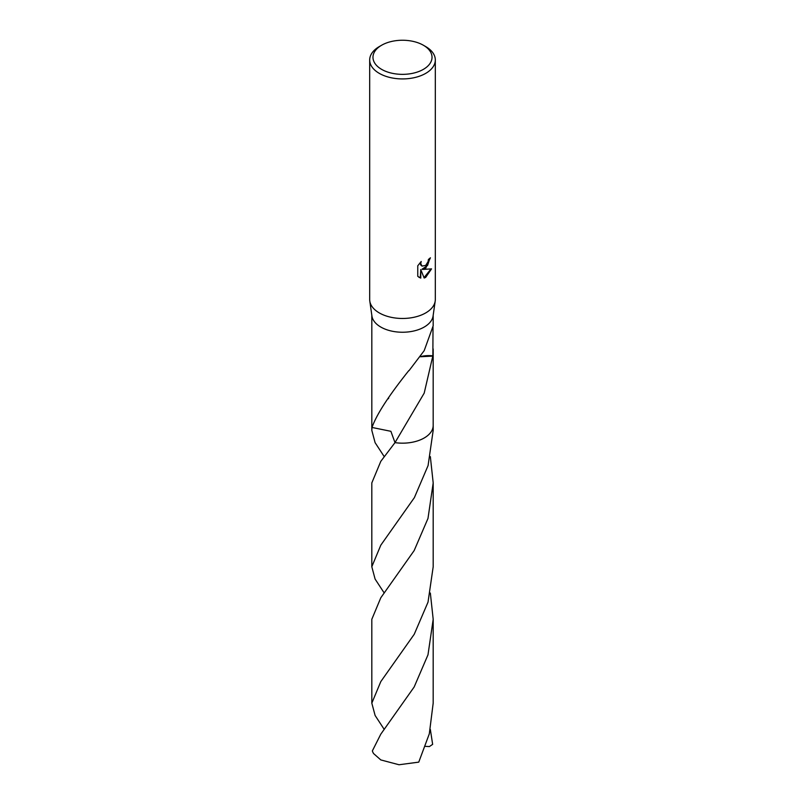 <?xml version="1.0" encoding="UTF-8"?>
<svg xmlns="http://www.w3.org/2000/svg" width="805" height="805" viewBox="0 0 805 805"><rect width="100%" height="100%" fill="white"/><g stroke="black" fill="none" stroke-linecap="round" stroke-linejoin="round"><path stroke-width="1.21" d="M423.38 45.241L425.704 46.579A32.814 18.948 180 0 1 435.314 59.983L435.314 299.52A32.814 18.948 180 0 1 435.203 301.08A32.814 18.948 180 0 1 425.704 312.924A32.814 18.948 180 0 1 391.2 317.311A32.814 18.948 180 0 1 369.797 301.08A32.814 18.948 180 0 1 369.686 299.52L369.686 59.983A32.814 18.948 180 0 1 379.296 46.579L381.62 45.241A29.533 17.056 180 0 1 423.38 45.241A29.533 17.056 180 0 1 423.38 69.361A29.533 17.056 180 0 1 381.62 69.361A29.533 17.056 180 0 1 381.62 45.241L379.296 46.579M435.203 301.08L433.08 315.983A30.681 17.71 180 0 1 424.195 327.051A30.681 17.71 180 0 1 391.934 331.157A30.681 17.71 180 0 1 371.92 315.983L369.797 301.08M425.704 268.256L422.565 269.444L431.55 268.87L425.704 277.383L424.165 278.027L420.763 269.534L420.763 278.107L417.765 276.346L417.765 265.771L421.216 261.494L420.743 263.597L422.021 266.103L425.704 265.419L428.079 261.635L428.421 259.441A32.814 18.948 0 0 0 430.423 257.781L425.704 268.256M435.314 59.983A32.814 18.948 180 0 1 425.704 73.376A32.814 18.948 180 0 1 389.942 77.481A32.814 18.948 180 0 1 369.686 59.983M433.181 425.09A30.691 17.72 180 0 1 433.191 425.453A30.681 17.71 180 0 1 424.195 437.98A30.681 17.71 180 0 1 394.993 442.629L390.888 431.309L372.011 427.455A30.691 17.72 180 0 1 371.819 425.201M384.237 456.646L375.1 442.659L371.809 430.353L372.011 427.455A30.681 17.71 180 0 1 371.819 425.453A30.691 17.72 180 0 1 371.819 425.09M433.01 327.011L432.869 355.86A30.681 17.71 180 0 1 432.808 356.082L424.195 393.132L394.993 442.629L380.795 461.346L371.809 482.93L371.809 566.75L380.805 545.176L414.394 497.611L428.079 465.572L433.191 430.353L433.191 425.453A30.691 17.72 180 0 1 394.993 442.639A30.691 17.72 180 0 0 424.195 437.98A30.691 17.72 180 0 0 433.181 425.201M371.819 315.258L371.819 348.313M371.809 430.353L371.809 425.453A30.691 17.72 180 0 0 372.011 427.455L372.011 427.455C376.408 414.776 388.654 395.839 408.749 370.672A30.681 17.71 0 0 0 409.041 370.632L424.195 350.648L433.181 325.804L433.181 315.258M429.92 258.224L427.566 265.489L422.092 269.172L422.565 269.444M421.8 265.952L420.613 264.835L420.381 262.35M418.942 277.312L420.28 277.826L420.763 269.534M424.014 277.655L430.937 269.021M432.869 355.86A20.457 11.813 0 0 0 420.552 356.585M420.431 356.766L432.808 356.082M380.805 734.15L372.353 750.914A30.681 17.71 180 0 0 373.59 753.571L380.805 759.93L399.018 764.75L418.751 762.134L429.307 733.838L433.181 703.147L433.191 619.317L427.988 654.817L414.162 686.987L380.805 734.15M430.343 593.044L433.191 619.317M430.343 729.431L432.647 744.353L429.397 746.567L425.473 746.366M384.237 729.441L375.11 715.474L371.819 703.147L380.805 681.594L414.243 634.26L428.029 602.12L433.191 566.76L433.191 482.93L427.988 518.43L414.183 550.54L380.805 597.763L371.809 619.317L371.819 703.147M430.343 456.626L433.191 482.93M384.237 593.033L375.1 579.057L371.809 566.75M371.819 425.453L371.819 347.83M388.694 398.244L388.292 398.767M433.181 425.453L433.181 348.957"/></g></svg>
